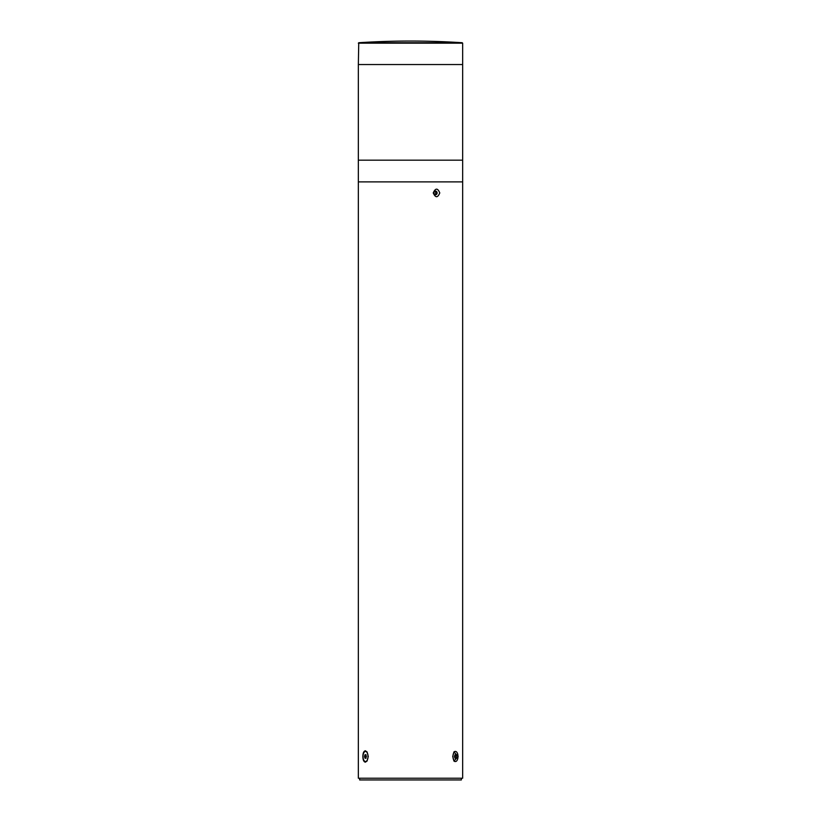 <?xml version="1.0" encoding="UTF-8"?>
<svg xmlns="http://www.w3.org/2000/svg" width="821" height="821" viewBox="0 0 821 821"><rect width="100%" height="100%" fill="white"/><g stroke="black" fill="none" stroke-linecap="round" stroke-linejoin="round"><path stroke-width="1.23" d="M358.746 42.733L462.254 42.733A795.385 795.385 0 0 0 358.746 42.733L358.346 64.541L462.654 64.541L358.346 64.541L358.346 160.167L462.654 160.167L358.346 160.167L358.346 181.893L462.654 181.893L462.654 43.164L358.346 43.164M359.649 778.216L359.649 779.95L461.351 779.95L461.351 778.216M455.286 751.461A5.029 2.514 90 0 0 455.091 751.451A5.029 2.514 90 0 0 453.797 752.169M457.8 758.419A5.029 2.514 90 0 0 455.481 751.451A5.029 2.514 90 0 0 453.161 754.54A5.029 2.514 90 0 0 455.481 761.508A5.029 2.514 90 0 0 457.8 758.419M456.096 758.081L455.091 758.337L454.475 756.736L454.865 754.879L455.871 754.622L456.096 758.081L454.998 758.081M453.797 760.79A5.029 2.514 90 0 0 455.091 761.508A5.029 2.514 90 0 0 455.286 761.498M454.588 756.203L456.476 756.223M454.598 756.223L454.485 756.757M367.203 752.169A5.029 2.514 -90 0 0 365.909 751.451A5.029 2.514 -90 0 0 365.714 751.461M367.839 758.419A5.029 2.514 -90 0 0 365.519 751.451A5.029 2.514 -90 0 0 363.2 754.54A5.029 2.514 -90 0 0 365.519 761.508A5.029 2.514 -90 0 0 367.839 758.419M366.135 758.081L365.129 758.337L364.524 756.736L364.904 754.879L365.909 754.622L366.135 758.081M365.714 761.498A5.029 2.514 -90 0 0 365.909 761.508A5.029 2.514 -90 0 0 367.203 760.79M366.515 756.203L364.524 756.736M366.002 754.879L364.904 754.879M433.242 192.935C435.499 197.953 437.675 197.953 439.779 192.935C437.675 187.906 435.499 187.906 433.242 192.935M437.121 192.935A1.827 1.58 -90 0 1 433.95 192.935A1.827 1.58 -90 0 1 437.121 192.935M452.72 756.48L453.972 761.046L458.128 756.48L453.972 751.913L452.72 756.48M365.335 762.175L367.028 761.046L368.28 756.48L367.028 751.913L365.335 750.784C363.744 751.184 362.923 753.083 362.872 756.48C362.923 759.877 363.744 761.775 365.335 762.175M434.966 191.231L435.972 192.935L434.966 194.639M358.346 181.893L462.654 181.893L462.654 778.216L358.346 778.216L358.346 181.893"/></g></svg>
